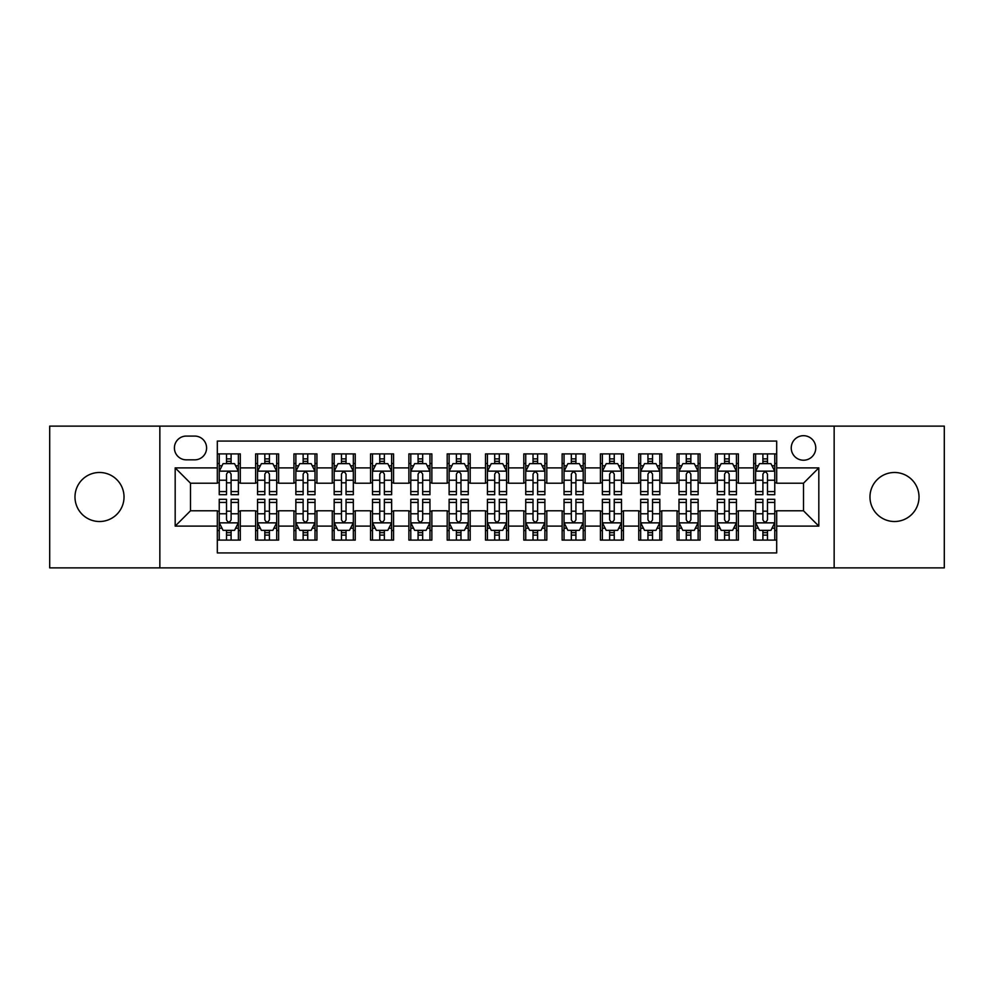 <?xml version="1.0" encoding="UTF-8"?>
<svg xmlns="http://www.w3.org/2000/svg" width="994" height="994" viewBox="0 0 994 994"><rect width="100%" height="100%" fill="white"/><g stroke="black" fill="none" stroke-linecap="round" stroke-linejoin="round"><path stroke-width="1.49" d="M894.488 472.485A24.515 24.515 0 0 0 869.974 497A24.515 24.515 0 0 0 894.488 521.515A24.515 24.515 0 0 0 919.015 497A24.515 24.515 0 0 0 894.488 472.485M99.512 472.485A24.515 24.515 0 0 0 74.985 497A24.515 24.515 0 0 0 99.512 521.515A24.515 24.515 0 0 0 124.026 497A24.515 24.515 0 0 0 99.512 472.485M803.5 435.695A12.263 12.263 0 0 0 791.236 447.959A12.263 12.263 0 0 0 803.5 460.222A12.263 12.263 0 0 0 815.763 447.959A12.263 12.263 0 0 0 803.5 435.695M834.152 567.872L944.3 567.872L944.3 426.128L834.152 426.128L834.152 567.872L159.848 567.872L159.848 426.128L49.7 426.128L49.7 567.872L159.848 567.872M776.687 453.898L753.701 453.898L753.701 467.888L738.368 467.888L738.368 483.208L753.701 483.208L753.701 467.888M738.368 467.888L738.368 453.898L715.382 453.898L715.382 467.888L700.062 467.888L700.062 483.208L715.382 483.208L715.382 467.888M700.062 467.888L700.062 453.898L677.076 453.898L677.076 467.888L661.743 467.888L661.743 483.208L677.076 483.208L677.076 467.888M661.743 467.888L661.743 453.898L638.757 453.898L638.757 467.888L623.437 467.888L623.437 483.208L638.757 483.208L638.757 467.888M623.437 467.888L623.437 453.898L600.438 453.898L600.438 467.888L585.118 467.888L585.118 483.208L600.438 483.208L600.438 467.888M585.118 467.888L585.118 453.898L562.132 453.898L562.132 467.888L546.812 467.888L546.812 483.208L562.132 483.208L562.132 467.888M546.812 467.888L546.812 453.898L523.813 453.898L523.813 467.888L508.493 467.888L508.493 483.208L523.813 483.208L523.813 467.888M508.493 467.888L508.493 453.898L485.507 453.898L485.507 467.888L470.187 467.888L470.187 483.208L485.507 483.208L485.507 467.888M470.187 467.888L470.187 453.898L447.188 453.898L447.188 467.888L431.868 467.888L431.868 483.208L447.188 483.208L447.188 467.888M431.868 467.888L431.868 453.898L408.882 453.898L408.882 467.888L393.562 467.888L393.562 483.208L408.882 483.208L408.882 467.888M393.562 467.888L393.562 453.898L370.563 453.898L370.563 467.888L355.243 467.888L355.243 483.208L370.563 483.208L370.563 467.888M355.243 467.888L355.243 453.898L332.257 453.898L332.257 467.888L316.924 467.888L316.924 483.208L332.257 483.208L332.257 467.888M316.924 467.888L316.924 453.898L293.938 453.898L293.938 467.888L278.618 467.888L278.618 483.208L293.938 483.208L293.938 467.888M278.618 467.888L278.618 453.898L255.632 453.898L255.632 483.208L240.299 483.208L240.299 453.898L217.313 453.898M217.313 540.102L240.299 540.102L240.299 510.792L255.632 510.792L255.632 540.102L278.618 540.102L278.618 510.792L293.938 510.792L293.938 526.112L278.618 526.112M293.938 526.112L293.938 540.102L316.924 540.102L316.924 510.792L332.257 510.792L332.257 526.112L316.924 526.112M332.257 526.112L332.257 540.102L355.243 540.102L355.243 510.792L370.563 510.792L370.563 526.112L355.243 526.112M370.563 526.112L370.563 540.102L393.562 540.102L393.562 510.792L408.882 510.792L408.882 526.112L393.562 526.112M408.882 526.112L408.882 540.102L431.868 540.102L431.868 510.792L447.188 510.792L447.188 526.112L431.868 526.112M447.188 526.112L447.188 540.102L470.187 540.102L470.187 510.792L485.507 510.792L485.507 526.112L470.187 526.112M485.507 526.112L485.507 540.102L508.493 540.102L508.493 510.792L523.813 510.792L523.813 526.112L508.493 526.112M523.813 526.112L523.813 540.102L546.812 540.102L546.812 510.792L562.132 510.792L562.132 526.112L546.812 526.112M562.132 526.112L562.132 540.102L585.118 540.102L585.118 510.792L600.438 510.792L600.438 526.112L585.118 526.112M600.438 526.112L600.438 540.102L623.437 540.102L623.437 510.792L638.757 510.792L638.757 526.112L623.437 526.112M638.757 526.112L638.757 540.102L661.743 540.102L661.743 510.792L677.076 510.792L677.076 526.112L661.743 526.112M677.076 526.112L677.076 540.102L700.062 540.102L700.062 510.792L715.382 510.792L715.382 526.112L700.062 526.112M715.382 526.112L715.382 540.102L738.368 540.102L738.368 510.792L753.701 510.792L753.701 526.112L738.368 526.112M186.288 459.837L194.712 459.837A11.878 11.878 0 0 0 206.59 447.959A11.878 11.878 0 0 0 194.712 436.08L186.288 436.08A11.878 11.878 0 0 0 174.41 447.959A11.878 11.878 0 0 0 186.288 459.837M834.152 426.128L159.848 426.128M776.687 467.888L776.687 441.063L217.313 441.063L217.313 483.208L190.5 483.208L190.5 510.792L217.313 510.792L217.313 552.937L776.687 552.937L776.687 510.792L803.5 510.792L803.5 483.208L776.687 483.208L776.687 467.888L818.82 467.888L818.82 526.112L776.687 526.112M217.313 526.112L175.18 526.112L175.18 467.888L217.313 467.888M753.701 526.112L753.701 540.102L776.687 540.102M217.313 463.477L219.239 463.477M226.508 463.477L231.105 463.477M238.386 463.477L240.299 463.477M217.313 482.823L219.239 482.823M226.508 482.823L231.105 482.823M238.386 482.823L240.299 482.823M217.313 511.177L219.239 511.177M226.508 511.177L231.105 511.177M238.386 511.177L240.299 511.177M217.313 530.523L219.239 530.523M226.508 530.523L231.105 530.523M238.386 530.523L240.299 530.523M255.632 482.823L257.545 482.823M264.826 482.823L269.424 482.823M276.705 482.823L278.618 482.823M255.632 463.477L257.545 463.477M264.826 463.477L269.424 463.477M276.705 463.477L278.618 463.477M255.632 511.177L257.545 511.177M264.826 511.177L269.424 511.177M276.705 511.177L278.618 511.177M255.632 530.523L257.545 530.523M264.826 530.523L269.424 530.523M276.705 530.523L278.618 530.523M293.938 511.177L295.864 511.177M303.133 511.177L307.73 511.177M315.011 511.177L316.924 511.177M293.938 530.523L295.864 530.523M303.133 530.523L307.73 530.523M315.011 530.523L316.924 530.523M293.938 463.477L295.864 463.477M303.133 463.477L307.73 463.477M315.011 463.477L316.924 463.477M293.938 482.823L295.864 482.823M303.133 482.823L307.73 482.823M315.011 482.823L316.924 482.823M332.257 511.177L334.17 511.177M341.451 511.177L346.049 511.177M353.33 511.177L355.243 511.177M332.257 530.523L334.17 530.523M341.451 530.523L346.049 530.523M353.33 530.523L355.243 530.523M332.257 463.477L334.17 463.477M341.451 463.477L346.049 463.477M353.33 463.477L355.243 463.477M332.257 482.823L334.17 482.823M341.451 482.823L346.049 482.823M353.33 482.823L355.243 482.823M370.563 511.177L372.489 511.177M379.758 511.177L384.355 511.177M391.636 511.177L393.562 511.177M370.563 530.523L372.489 530.523M379.758 530.523L384.355 530.523M391.636 530.523L393.562 530.523M370.563 463.477L372.489 463.477M379.758 463.477L384.355 463.477M391.636 463.477L393.562 463.477M370.563 482.823L372.489 482.823M379.758 482.823L384.355 482.823M391.636 482.823L393.562 482.823M408.882 511.177L410.795 511.177M418.076 511.177L422.674 511.177M429.955 511.177L431.868 511.177M408.882 530.523L410.795 530.523M418.076 530.523L422.674 530.523M429.955 530.523L431.868 530.523M408.882 463.477L410.795 463.477M418.076 463.477L422.674 463.477M429.955 463.477L431.868 463.477M408.882 482.823L410.795 482.823M418.076 482.823L422.674 482.823M429.955 482.823L431.868 482.823M447.188 511.177L449.114 511.177M456.383 511.177L460.98 511.177M468.261 511.177L470.187 511.177M447.188 530.523L449.114 530.523M456.383 530.523L460.98 530.523M468.261 530.523L470.187 530.523M447.188 463.477L449.114 463.477M456.383 463.477L460.98 463.477M468.261 463.477L470.187 463.477M447.188 482.823L449.114 482.823M456.383 482.823L460.98 482.823M468.261 482.823L470.187 482.823M485.507 511.177L487.42 511.177M494.701 511.177L499.299 511.177M506.58 511.177L508.493 511.177M485.507 530.523L487.42 530.523M494.701 530.523L499.299 530.523M506.58 530.523L508.493 530.523M485.507 463.477L487.42 463.477M494.701 463.477L499.299 463.477M506.58 463.477L508.493 463.477M485.507 482.823L487.42 482.823M494.701 482.823L499.299 482.823M506.58 482.823L508.493 482.823M523.813 511.177L525.739 511.177M533.02 511.177L537.617 511.177M544.886 511.177L546.812 511.177M523.813 530.523L525.739 530.523M533.02 530.523L537.617 530.523M544.886 530.523L546.812 530.523M523.813 463.477L525.739 463.477M533.02 463.477L537.617 463.477M544.886 463.477L546.812 463.477M523.813 482.823L525.739 482.823M533.02 482.823L537.617 482.823M544.886 482.823L546.812 482.823M562.132 511.177L564.045 511.177M571.326 511.177L575.924 511.177M583.205 511.177L585.118 511.177M562.132 530.523L564.045 530.523M571.326 530.523L575.924 530.523M583.205 530.523L585.118 530.523M562.132 463.477L564.045 463.477M571.326 463.477L575.924 463.477M583.205 463.477L585.118 463.477M562.132 482.823L564.045 482.823M571.326 482.823L575.924 482.823M583.205 482.823L585.118 482.823M600.438 511.177L602.364 511.177M609.645 511.177L614.242 511.177M621.511 511.177L623.437 511.177M600.438 530.523L602.364 530.523M609.645 530.523L614.242 530.523M621.511 530.523L623.437 530.523M600.438 463.477L602.364 463.477M609.645 463.477L614.242 463.477M621.511 463.477L623.437 463.477M600.438 482.823L602.364 482.823M609.645 482.823L614.242 482.823M621.511 482.823L623.437 482.823M638.757 511.177L640.67 511.177M647.951 511.177L652.549 511.177M659.83 511.177L661.743 511.177M638.757 530.523L640.67 530.523M647.951 530.523L652.549 530.523M659.83 530.523L661.743 530.523M638.757 463.477L640.67 463.477M647.951 463.477L652.549 463.477M659.83 463.477L661.743 463.477M638.757 482.823L640.67 482.823M647.951 482.823L652.549 482.823M659.83 482.823L661.743 482.823M677.076 511.177L678.989 511.177M686.27 511.177L690.867 511.177M698.136 511.177L700.062 511.177M677.076 530.523L678.989 530.523M686.27 530.523L690.867 530.523M698.136 530.523L700.062 530.523M677.076 463.477L678.989 463.477M686.27 463.477L690.867 463.477M698.136 463.477L700.062 463.477M677.076 482.823L678.989 482.823M686.27 482.823L690.867 482.823M698.136 482.823L700.062 482.823M715.382 511.177L717.295 511.177M724.576 511.177L729.174 511.177M736.455 511.177L738.368 511.177M715.382 530.523L717.295 530.523M724.576 530.523L729.174 530.523M736.455 530.523L738.368 530.523M715.382 463.477L717.295 463.477M724.576 463.477L729.174 463.477M736.455 463.477L738.368 463.477M715.382 482.823L717.295 482.823M724.576 482.823L729.174 482.823M736.455 482.823L738.368 482.823M753.701 511.177L755.614 511.177M762.895 511.177L767.492 511.177M774.761 511.177L776.687 511.177M753.701 530.523L755.614 530.523M762.895 530.523L767.492 530.523M774.761 530.523L776.687 530.523M753.701 463.477L755.614 463.477M762.895 463.477L767.492 463.477M774.761 463.477L776.687 463.477M753.701 482.823L755.614 482.823M762.895 482.823L767.492 482.823M774.761 482.823L776.687 482.823M190.5 483.208L175.18 467.888M190.5 510.792L175.18 526.112M818.82 467.888L803.5 483.208M818.82 526.112L803.5 510.792M231.105 458.88L226.508 458.88M238.386 491.583L231.105 491.583L231.105 494.701L238.386 494.701L238.386 471.33L234.559 463.664L223.066 463.664L219.239 471.33L219.239 494.701L226.508 494.701L226.508 491.583L219.239 491.583M219.239 471.33L219.239 453.898M238.386 471.33L238.386 453.898M226.508 463.664L226.508 453.898M231.105 453.898L231.105 463.664M231.105 491.583L231.105 474.2C229.577 471.255 228.048 471.255 226.508 474.2L226.508 491.583M226.508 535.12L231.105 535.12M219.239 502.417L226.508 502.417L226.508 499.299L219.239 499.299L219.239 522.67L223.066 530.336L234.559 530.336L238.386 522.67L238.386 499.299L231.105 499.299L231.105 502.417L238.386 502.417M238.386 522.67L238.386 540.102M219.239 522.67L219.239 540.102M231.105 530.336L231.105 540.102M226.508 540.102L226.508 530.336M226.508 502.417L226.508 519.8C228.048 522.745 229.577 522.745 231.105 519.8L231.105 502.417M269.424 458.88L264.826 458.88M276.705 491.583L269.424 491.583L269.424 494.701L276.705 494.701L276.705 471.33L272.865 463.664L261.372 463.664L257.545 471.33L257.545 494.701L264.826 494.701L264.826 491.583L257.545 491.583M257.545 471.33L257.545 453.898M276.705 471.33L276.705 453.898M264.826 463.664L264.826 453.898M269.424 453.898L269.424 463.664M269.424 491.583L269.424 474.2C267.895 471.255 266.355 471.255 264.826 474.2L264.826 491.583M307.73 458.88L303.133 458.88M315.011 491.583L307.73 491.583L307.73 494.701L315.011 494.701L315.011 471.33L311.184 463.664L299.691 463.664L295.864 471.33L295.864 494.701L303.133 494.701L303.133 491.583L295.864 491.583M295.864 471.33L295.864 453.898M315.011 471.33L315.011 453.898M303.133 463.664L303.133 453.898M307.73 453.898L307.73 463.664M307.73 491.583L307.73 474.2C306.202 471.255 304.673 471.255 303.133 474.2L303.133 491.583M346.049 458.88L341.451 458.88M353.33 491.583L346.049 491.583L346.049 494.701L353.33 494.701L353.33 471.33L349.49 463.664L337.997 463.664L334.17 471.33L334.17 494.701L341.451 494.701L341.451 491.583L334.17 491.583M334.17 471.33L334.17 453.898M353.33 471.33L353.33 453.898M341.451 463.664L341.451 453.898M346.049 453.898L346.049 463.664M346.049 491.583L346.049 474.2C344.52 471.255 342.98 471.255 341.451 474.2L341.451 491.583M384.355 458.88L379.758 458.88M391.636 491.583L384.355 491.583L384.355 494.701L391.636 494.701L391.636 471.33L387.809 463.664L376.316 463.664L372.489 471.33L372.489 494.701L379.758 494.701L379.758 491.583L372.489 491.583M372.489 471.33L372.489 453.898M391.636 471.33L391.636 453.898M379.758 463.664L379.758 453.898M384.355 453.898L384.355 463.664M384.355 491.583L384.355 474.2C382.827 471.255 381.298 471.255 379.758 474.2L379.758 491.583M264.826 535.12L269.424 535.12M257.545 502.417L264.826 502.417L264.826 499.299L257.545 499.299L257.545 522.67L261.372 530.336L272.865 530.336L276.705 522.67L276.705 499.299L269.424 499.299L269.424 502.417L276.705 502.417M276.705 522.67L276.705 540.102M257.545 522.67L257.545 540.102M269.424 530.336L269.424 540.102M264.826 540.102L264.826 530.336M264.826 502.417L264.826 519.8C266.355 522.745 267.883 522.745 269.424 519.8L269.424 502.417M303.133 535.12L307.73 535.12M295.864 502.417L303.133 502.417L303.133 499.299L295.864 499.299L295.864 522.67L299.691 530.336L311.184 530.336L315.011 522.67L315.011 499.299L307.73 499.299L307.73 502.417L315.011 502.417M315.011 522.67L315.011 540.102M295.864 522.67L295.864 540.102M307.73 530.336L307.73 540.102M303.133 540.102L303.133 530.336M303.133 502.417L303.133 519.8C304.673 522.745 306.202 522.745 307.73 519.8L307.73 502.417M341.451 535.12L346.049 535.12M334.17 502.417L341.451 502.417L341.451 499.299L334.17 499.299L334.17 522.67L337.997 530.336L349.49 530.336L353.33 522.67L353.33 499.299L346.049 499.299L346.049 502.417L353.33 502.417M353.33 522.67L353.33 540.102M334.17 522.67L334.17 540.102M346.049 530.336L346.049 540.102M341.451 540.102L341.451 530.336M341.451 502.417L341.451 519.8C342.98 522.745 344.508 522.745 346.049 519.8L346.049 502.417M379.758 535.12L384.355 535.12M372.489 502.417L379.758 502.417L379.758 499.299L372.489 499.299L372.489 522.67L376.316 530.336L387.809 530.336L391.636 522.67L391.636 499.299L384.355 499.299L384.355 502.417L391.636 502.417M391.636 522.67L391.636 540.102M372.489 522.67L372.489 540.102M384.355 530.336L384.355 540.102M379.758 540.102L379.758 530.336M379.758 502.417L379.758 519.8C381.298 522.745 382.827 522.745 384.355 519.8L384.355 502.417M422.674 458.88L418.076 458.88M429.955 491.583L422.674 491.583L422.674 494.701L429.955 494.701L429.955 471.33L426.128 463.664L414.622 463.664L410.795 471.33L410.795 494.701L418.076 494.701L418.076 491.583L410.795 491.583M410.795 471.33L410.795 453.898M429.955 471.33L429.955 453.898M418.076 463.664L418.076 453.898M422.674 453.898L422.674 463.664M422.674 491.583L422.674 474.2C421.145 471.255 419.605 471.255 418.076 474.2L418.076 491.583M418.076 535.12L422.674 535.12M410.795 502.417L418.076 502.417L418.076 499.299L410.795 499.299L410.795 522.67L414.622 530.336L426.128 530.336L429.955 522.67L429.955 499.299L422.674 499.299L422.674 502.417L429.955 502.417M429.955 522.67L429.955 540.102M410.795 522.67L410.795 540.102M422.674 530.336L422.674 540.102M418.076 540.102L418.076 530.336M418.076 502.417L418.076 519.8C419.605 522.745 421.133 522.745 422.674 519.8L422.674 502.417M460.98 458.88L456.383 458.88M468.261 491.583L460.98 491.583L460.98 494.701L468.261 494.701L468.261 471.33L464.434 463.664L452.941 463.664L449.114 471.33L449.114 494.701L456.383 494.701L456.383 491.583L449.114 491.583M449.114 471.33L449.114 453.898M468.261 471.33L468.261 453.898M456.383 463.664L456.383 453.898M460.98 453.898L460.98 463.664M460.98 491.583L460.98 474.2C459.452 471.255 457.923 471.255 456.383 474.2L456.383 491.583M456.383 535.12L460.98 535.12M449.114 502.417L456.383 502.417L456.383 499.299L449.114 499.299L449.114 522.67L452.941 530.336L464.434 530.336L468.261 522.67L468.261 499.299L460.98 499.299L460.98 502.417L468.261 502.417M468.261 522.67L468.261 540.102M449.114 522.67L449.114 540.102M460.98 530.336L460.98 540.102M456.383 540.102L456.383 530.336M456.383 502.417L456.383 519.8C457.923 522.745 459.452 522.745 460.98 519.8L460.98 502.417M499.299 458.88L494.701 458.88M506.58 491.583L499.299 491.583L499.299 494.701L506.58 494.701L506.58 471.33L502.753 463.664L491.247 463.664L487.42 471.33L487.42 494.701L494.701 494.701L494.701 491.583L487.42 491.583M487.42 471.33L487.42 453.898M506.58 471.33L506.58 453.898M494.701 463.664L494.701 453.898M499.299 453.898L499.299 463.664M499.299 491.583L499.299 474.2C497.77 471.255 496.23 471.255 494.701 474.2L494.701 491.583M494.701 535.12L499.299 535.12M487.42 502.417L494.701 502.417L494.701 499.299L487.42 499.299L487.42 522.67L491.247 530.336L502.753 530.336L506.58 522.67L506.58 499.299L499.299 499.299L499.299 502.417L506.58 502.417M506.58 522.67L506.58 540.102M487.42 522.67L487.42 540.102M499.299 530.336L499.299 540.102M494.701 540.102L494.701 530.336M494.701 502.417L494.701 519.8C496.23 522.745 497.77 522.745 499.299 519.8L499.299 502.417M537.617 458.88L533.02 458.88M544.886 491.583L537.617 491.583L537.617 494.701L544.886 494.701L544.886 471.33L541.059 463.664L529.566 463.664L525.739 471.33L525.739 494.701L533.02 494.701L533.02 491.583L525.739 491.583M525.739 471.33L525.739 453.898M544.886 471.33L544.886 453.898M533.02 463.664L533.02 453.898M537.617 453.898L537.617 463.664M537.617 491.583L537.617 474.2C536.077 471.255 534.548 471.255 533.02 474.2L533.02 491.583M533.02 535.12L537.617 535.12M525.739 502.417L533.02 502.417L533.02 499.299L525.739 499.299L525.739 522.67L529.566 530.336L541.059 530.336L544.886 522.67L544.886 499.299L537.617 499.299L537.617 502.417L544.886 502.417M544.886 522.67L544.886 540.102M525.739 522.67L525.739 540.102M537.617 530.336L537.617 540.102M533.02 540.102L533.02 530.336M533.02 502.417L533.02 519.8C534.548 522.745 536.077 522.745 537.617 519.8L537.617 502.417M575.924 458.88L571.326 458.88M583.205 491.583L575.924 491.583L575.924 494.701L583.205 494.701L583.205 471.33L579.378 463.664L567.872 463.664L564.045 471.33L564.045 494.701L571.326 494.701L571.326 491.583L564.045 491.583M564.045 471.33L564.045 453.898M583.205 471.33L583.205 453.898M571.326 463.664L571.326 453.898M575.924 453.898L575.924 463.664M575.924 491.583L575.924 474.2C574.395 471.255 572.867 471.255 571.326 474.2L571.326 491.583M614.242 458.88L609.645 458.88M621.511 491.583L614.242 491.583L614.242 494.701L621.511 494.701L621.511 471.33L617.684 463.664L606.191 463.664L602.364 471.33L602.364 494.701L609.645 494.701L609.645 491.583L602.364 491.583M602.364 471.33L602.364 453.898M621.511 471.33L621.511 453.898M609.645 463.664L609.645 453.898M614.242 453.898L614.242 463.664M614.242 491.583L614.242 474.2C612.702 471.255 611.173 471.255 609.645 474.2L609.645 491.583M652.549 458.88L647.951 458.88M659.83 491.583L652.549 491.583L652.549 494.701L659.83 494.701L659.83 471.33L656.003 463.664L644.51 463.664L640.67 471.33L640.67 494.701L647.951 494.701L647.951 491.583L640.67 491.583M640.67 471.33L640.67 453.898M659.83 471.33L659.83 453.898M647.951 463.664L647.951 453.898M652.549 453.898L652.549 463.664M652.549 491.583L652.549 474.2C651.02 471.255 649.492 471.255 647.951 474.2L647.951 491.583M690.867 458.88L686.27 458.88M698.136 491.583L690.867 491.583L690.867 494.701L698.136 494.701L698.136 471.33L694.309 463.664L682.816 463.664L678.989 471.33L678.989 494.701L686.27 494.701L686.27 491.583L678.989 491.583M678.989 471.33L678.989 453.898M698.136 471.33L698.136 453.898M686.27 463.664L686.27 453.898M690.867 453.898L690.867 463.664M690.867 491.583L690.867 474.2C689.327 471.255 687.798 471.255 686.27 474.2L686.27 491.583M729.174 458.88L724.576 458.88M736.455 491.583L729.174 491.583L729.174 494.701L736.455 494.701L736.455 471.33L732.628 463.664L721.135 463.664L717.295 471.33L717.295 494.701L724.576 494.701L724.576 491.583L717.295 491.583M717.295 471.33L717.295 453.898M736.455 471.33L736.455 453.898M724.576 463.664L724.576 453.898M729.174 453.898L729.174 463.664M729.174 491.583L729.174 474.2C727.645 471.255 726.117 471.255 724.576 474.2L724.576 491.583M571.326 535.12L575.924 535.12M564.045 502.417L571.326 502.417L571.326 499.299L564.045 499.299L564.045 522.67L567.872 530.336L579.378 530.336L583.205 522.67L583.205 499.299L575.924 499.299L575.924 502.417L583.205 502.417M583.205 522.67L583.205 540.102M564.045 522.67L564.045 540.102M575.924 530.336L575.924 540.102M571.326 540.102L571.326 530.336M571.326 502.417L571.326 519.8C572.855 522.745 574.395 522.745 575.924 519.8L575.924 502.417M609.645 535.12L614.242 535.12M602.364 502.417L609.645 502.417L609.645 499.299L602.364 499.299L602.364 522.67L606.191 530.336L617.684 530.336L621.511 522.67L621.511 499.299L614.242 499.299L614.242 502.417L621.511 502.417M621.511 522.67L621.511 540.102M602.364 522.67L602.364 540.102M614.242 530.336L614.242 540.102M609.645 540.102L609.645 530.336M609.645 502.417L609.645 519.8C611.173 522.745 612.702 522.745 614.242 519.8L614.242 502.417M647.951 535.12L652.549 535.12M640.67 502.417L647.951 502.417L647.951 499.299L640.67 499.299L640.67 522.67L644.51 530.336L656.003 530.336L659.83 522.67L659.83 499.299L652.549 499.299L652.549 502.417L659.83 502.417M659.83 522.67L659.83 540.102M640.67 522.67L640.67 540.102M652.549 530.336L652.549 540.102M647.951 540.102L647.951 530.336M647.951 502.417L647.951 519.8C649.48 522.745 651.02 522.745 652.549 519.8L652.549 502.417M686.27 535.12L690.867 535.12M678.989 502.417L686.27 502.417L686.27 499.299L678.989 499.299L678.989 522.67L682.816 530.336L694.309 530.336L698.136 522.67L698.136 499.299L690.867 499.299L690.867 502.417L698.136 502.417M698.136 522.67L698.136 540.102M678.989 522.67L678.989 540.102M690.867 530.336L690.867 540.102M686.27 540.102L686.27 530.336M686.27 502.417L686.27 519.8C687.798 522.745 689.327 522.745 690.867 519.8L690.867 502.417M724.576 535.12L729.174 535.12M717.295 502.417L724.576 502.417L724.576 499.299L717.295 499.299L717.295 522.67L721.135 530.336L732.628 530.336L736.455 522.67L736.455 499.299L729.174 499.299L729.174 502.417L736.455 502.417M736.455 522.67L736.455 540.102M717.295 522.67L717.295 540.102M729.174 530.336L729.174 540.102M724.576 540.102L724.576 530.336M724.576 502.417L724.576 519.8C726.105 522.745 727.645 522.745 729.174 519.8L729.174 502.417M767.492 458.88L762.895 458.88M774.761 491.583L767.492 491.583L767.492 494.701L774.761 494.701L774.761 471.33L770.934 463.664L759.441 463.664L755.614 471.33L755.614 494.701L762.895 494.701L762.895 491.583L755.614 491.583M755.614 471.33L755.614 453.898M774.761 471.33L774.761 453.898M762.895 463.664L762.895 453.898M767.492 453.898L767.492 463.664M767.492 491.583L767.492 474.2C765.952 471.255 764.423 471.255 762.895 474.2L762.895 491.583M762.895 535.12L767.492 535.12M755.614 502.417L762.895 502.417L762.895 499.299L755.614 499.299L755.614 522.67L759.441 530.336L770.934 530.336L774.761 522.67L774.761 499.299L767.492 499.299L767.492 502.417L774.761 502.417M774.761 522.67L774.761 540.102M755.614 522.67L755.614 540.102M767.492 530.336L767.492 540.102M762.895 540.102L762.895 530.336M762.895 502.417L762.895 519.8C764.423 522.745 765.952 522.745 767.492 519.8L767.492 502.417M255.632 526.112L240.299 526.112M255.632 467.888L240.299 467.888M238.299 471.144L219.326 471.144M219.239 465.776L222.01 465.776M235.615 465.776L238.386 465.776M226.508 480.214L219.239 480.214M238.386 480.214L231.105 480.214M231.105 461.315L226.508 461.315M219.326 522.856L238.299 522.856M238.386 528.224L235.615 528.224M222.01 528.224L219.239 528.224M231.105 513.786L238.386 513.786M219.239 513.786L226.508 513.786M226.508 532.685L231.105 532.685M276.605 471.144L257.645 471.144M257.545 465.776L260.329 465.776M273.922 465.776L276.705 465.776M264.826 480.214L257.545 480.214M276.705 480.214L269.424 480.214M269.424 461.315L264.826 461.315M314.924 471.144L295.951 471.144M295.864 465.776L298.635 465.776M312.24 465.776L315.011 465.776M303.133 480.214L295.864 480.214M315.011 480.214L307.73 480.214M307.73 461.315L303.133 461.315M353.23 471.144L334.27 471.144M334.17 465.776L336.954 465.776M350.547 465.776L353.33 465.776M341.451 480.214L334.17 480.214M353.33 480.214L346.049 480.214M346.049 461.315L341.451 461.315M391.549 471.144L372.576 471.144M372.489 465.776L375.26 465.776M388.865 465.776L391.636 465.776M379.758 480.214L372.489 480.214M391.636 480.214L384.355 480.214M384.355 461.315L379.758 461.315M257.645 522.856L276.605 522.856M276.705 528.224L273.922 528.224M260.329 528.224L257.545 528.224M269.424 513.786L276.705 513.786M257.545 513.786L264.826 513.786M264.826 532.685L269.424 532.685M295.951 522.856L314.924 522.856M315.011 528.224L312.24 528.224M298.635 528.224L295.864 528.224M307.73 513.786L315.011 513.786M295.864 513.786L303.133 513.786M303.133 532.685L307.73 532.685M334.27 522.856L353.23 522.856M353.33 528.224L350.547 528.224M336.954 528.224L334.17 528.224M346.049 513.786L353.33 513.786M334.17 513.786L341.451 513.786M341.451 532.685L346.049 532.685M372.576 522.856L391.549 522.856M391.636 528.224L388.865 528.224M375.26 528.224L372.489 528.224M384.355 513.786L391.636 513.786M372.489 513.786L379.758 513.786M379.758 532.685L384.355 532.685M429.855 471.144L410.895 471.144M410.795 465.776L413.579 465.776M427.171 465.776L429.955 465.776M418.076 480.214L410.795 480.214M429.955 480.214L422.674 480.214M422.674 461.315L418.076 461.315M410.895 522.856L429.855 522.856M429.955 528.224L427.171 528.224M413.579 528.224L410.795 528.224M422.674 513.786L429.955 513.786M410.795 513.786L418.076 513.786M418.076 532.685L422.674 532.685M468.174 471.144L449.201 471.144M449.114 465.776L451.885 465.776M465.49 465.776L468.261 465.776M456.383 480.214L449.114 480.214M468.261 480.214L460.98 480.214M460.98 461.315L456.383 461.315M449.201 522.856L468.174 522.856M468.261 528.224L465.49 528.224M451.885 528.224L449.114 528.224M460.98 513.786L468.261 513.786M449.114 513.786L456.383 513.786M456.383 532.685L460.98 532.685M506.48 471.144L487.52 471.144M487.42 465.776L490.204 465.776M503.796 465.776L506.58 465.776M494.701 480.214L487.42 480.214M506.58 480.214L499.299 480.214M499.299 461.315L494.701 461.315M487.52 522.856L506.48 522.856M506.58 528.224L503.796 528.224M490.204 528.224L487.42 528.224M499.299 513.786L506.58 513.786M487.42 513.786L494.701 513.786M494.701 532.685L499.299 532.685M544.799 471.144L525.826 471.144M525.739 465.776L528.51 465.776M542.115 465.776L544.886 465.776M533.02 480.214L525.739 480.214M544.886 480.214L537.617 480.214M537.617 461.315L533.02 461.315M525.826 522.856L544.799 522.856M544.886 528.224L542.115 528.224M528.51 528.224L525.739 528.224M537.617 513.786L544.886 513.786M525.739 513.786L533.02 513.786M533.02 532.685L537.617 532.685M583.105 471.144L564.145 471.144M564.045 465.776L566.828 465.776M580.421 465.776L583.205 465.776M571.326 480.214L564.045 480.214M583.205 480.214L575.924 480.214M575.924 461.315L571.326 461.315M621.424 471.144L602.451 471.144M602.364 465.776L605.135 465.776M618.74 465.776L621.511 465.776M609.645 480.214L602.364 480.214M621.511 480.214L614.242 480.214M614.242 461.315L609.645 461.315M659.73 471.144L640.77 471.144M640.67 465.776L643.453 465.776M657.046 465.776L659.83 465.776M647.951 480.214L640.67 480.214M659.83 480.214L652.549 480.214M652.549 461.315L647.951 461.315M698.049 471.144L679.076 471.144M678.989 465.776L681.76 465.776M695.365 465.776L698.136 465.776M686.27 480.214L678.989 480.214M698.136 480.214L690.867 480.214M690.867 461.315L686.27 461.315M736.355 471.144L717.395 471.144M717.295 465.776L720.078 465.776M733.671 465.776L736.455 465.776M724.576 480.214L717.295 480.214M736.455 480.214L729.174 480.214M729.174 461.315L724.576 461.315M564.145 522.856L583.105 522.856M583.205 528.224L580.421 528.224M566.828 528.224L564.045 528.224M575.924 513.786L583.205 513.786M564.045 513.786L571.326 513.786M571.326 532.685L575.924 532.685M602.451 522.856L621.424 522.856M621.511 528.224L618.74 528.224M605.135 528.224L602.364 528.224M614.242 513.786L621.511 513.786M602.364 513.786L609.645 513.786M609.645 532.685L614.242 532.685M640.77 522.856L659.73 522.856M659.83 528.224L657.046 528.224M643.453 528.224L640.67 528.224M652.549 513.786L659.83 513.786M640.67 513.786L647.951 513.786M647.951 532.685L652.549 532.685M679.076 522.856L698.049 522.856M698.136 528.224L695.365 528.224M681.76 528.224L678.989 528.224M690.867 513.786L698.136 513.786M678.989 513.786L686.27 513.786M686.27 532.685L690.867 532.685M717.395 522.856L736.355 522.856M736.455 528.224L733.671 528.224M720.078 528.224L717.295 528.224M729.174 513.786L736.455 513.786M717.295 513.786L724.576 513.786M724.576 532.685L729.174 532.685M774.674 471.144L755.701 471.144M755.614 465.776L758.385 465.776M771.99 465.776L774.761 465.776M762.895 480.214L755.614 480.214M774.761 480.214L767.492 480.214M767.492 461.315L762.895 461.315M755.701 522.856L774.674 522.856M774.761 528.224L771.99 528.224M758.385 528.224L755.614 528.224M767.492 513.786L774.761 513.786M755.614 513.786L762.895 513.786M762.895 532.685L767.492 532.685"/></g></svg>
